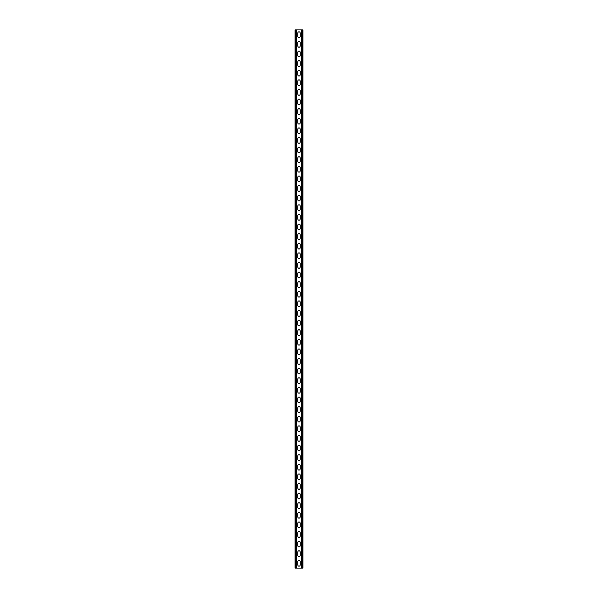 <?xml version="1.0" encoding="UTF-8"?>
<svg xmlns="http://www.w3.org/2000/svg" width="598" height="598" viewBox="0 0 598 598"><rect width="100%" height="100%" fill="white"/><g stroke="black" fill="none" stroke-linecap="round" stroke-linejoin="round"><path stroke-width="0.45" stroke-dasharray="2.99 2.24" d="M296.601 566.657L296.885 125.767L296.601 566.657M296.601 567.136L296.885 567.622L296.601 567.136M296.601 567.622L296.885 568.1L295.345 568.1L295.345 29.9L296.601 29.9L296.601 126.006L296.885 29.9L295.345 29.9L302.655 29.9L301.115 29.9L301.115 568.1L301.399 29.9L302.655 29.9L301.115 29.9L301.115 568.1L302.655 568.1L302.655 29.9L302.655 568.1L301.399 568.1L302.655 568.1L302.655 29.9L302.655 568.1L295.345 568.1L296.601 568.1L296.601 567.622M296.601 568.1L296.885 29.9L296.601 568.1L295.345 568.1L295.345 29.9L296.885 29.9L296.601 568.1M300.203 564.975L300.203 561.612A1.203 1.203 0 0 0 299 560.408A1.203 1.203 0 0 0 297.797 561.612A1.203 1.203 0 0 1 299 560.408A1.203 1.203 0 0 1 300.203 561.612L300.203 564.975A1.203 1.203 0 0 1 299 566.179A1.203 1.203 0 0 1 297.797 564.975L297.797 561.612L297.797 564.975A1.203 1.203 0 0 0 299 566.179A1.203 1.203 0 0 0 300.203 564.975L300.203 561.612M300.203 555.363L300.203 551.999A1.203 1.203 0 0 0 299 550.803A1.203 1.203 0 0 0 297.797 551.999A1.203 1.203 0 0 1 299 550.803A1.203 1.203 0 0 1 300.203 551.999L300.203 555.363A1.203 1.203 0 0 1 299 556.566A1.203 1.203 0 0 1 297.797 555.363L297.797 551.999L297.797 555.363A1.203 1.203 0 0 0 299 556.566A1.203 1.203 0 0 0 300.203 555.363L300.203 551.999M300.203 315.101L300.203 311.737A1.203 1.203 0 0 0 299 310.534A1.203 1.203 0 0 0 297.797 311.737A1.203 1.203 0 0 1 299 310.534A1.203 1.203 0 0 1 300.203 311.737L300.203 315.101A1.203 1.203 0 0 1 299 316.297A1.203 1.203 0 0 1 297.797 315.101L297.797 311.737L297.797 315.101A1.203 1.203 0 0 0 299 316.297A1.203 1.203 0 0 0 300.203 315.101L300.203 311.737M300.203 305.488L300.203 302.125A1.203 1.203 0 0 0 299 300.921A1.203 1.203 0 0 0 297.797 302.125A1.203 1.203 0 0 1 299 300.921A1.203 1.203 0 0 1 300.203 302.125L300.203 305.488A1.203 1.203 0 0 1 299 306.692A1.203 1.203 0 0 1 297.797 305.488L297.797 302.125L297.797 305.488A1.203 1.203 0 0 0 299 306.692A1.203 1.203 0 0 0 300.203 305.488L300.203 302.125M300.203 324.707L300.203 321.343A1.203 1.203 0 0 0 299 320.147A1.203 1.203 0 0 0 297.797 321.343A1.203 1.203 0 0 1 299 320.147A1.203 1.203 0 0 1 300.203 321.343L300.203 324.707A1.203 1.203 0 0 1 299 325.91A1.203 1.203 0 0 1 297.797 324.707L297.797 321.343L297.797 324.707A1.203 1.203 0 0 0 299 325.91A1.203 1.203 0 0 0 300.203 324.707L300.203 321.343M300.203 334.319L300.203 330.956A1.203 1.203 0 0 0 299 329.752A1.203 1.203 0 0 0 297.797 330.956A1.203 1.203 0 0 1 299 329.752A1.203 1.203 0 0 1 300.203 330.956L300.203 334.319A1.203 1.203 0 0 1 299 335.523A1.203 1.203 0 0 1 297.797 334.319L297.797 330.956L297.797 334.319A1.203 1.203 0 0 0 299 335.523A1.203 1.203 0 0 0 300.203 334.319L300.203 330.956M300.203 343.932L300.203 340.568A1.203 1.203 0 0 0 299 339.365A1.203 1.203 0 0 0 297.797 340.568A1.203 1.203 0 0 1 299 339.365A1.203 1.203 0 0 1 300.203 340.568L300.203 343.932A1.203 1.203 0 0 1 299 345.128A1.203 1.203 0 0 1 297.797 343.932L297.797 340.568L297.797 343.932A1.203 1.203 0 0 0 299 345.128A1.203 1.203 0 0 0 300.203 343.932L300.203 340.568M300.203 353.538L300.203 350.174A1.203 1.203 0 0 0 299 348.978A1.203 1.203 0 0 0 297.797 350.174A1.203 1.203 0 0 1 299 348.978A1.203 1.203 0 0 1 300.203 350.174L300.203 353.538A1.203 1.203 0 0 1 299 354.741A1.203 1.203 0 0 1 297.797 353.538L297.797 350.174L297.797 353.538A1.203 1.203 0 0 0 299 354.741A1.203 1.203 0 0 0 300.203 353.538L300.203 350.174M300.203 363.15L300.203 359.787A1.203 1.203 0 0 0 299 358.583A1.203 1.203 0 0 0 297.797 359.787A1.203 1.203 0 0 1 299 358.583A1.203 1.203 0 0 1 300.203 359.787L300.203 363.15A1.203 1.203 0 0 1 299 364.354A1.203 1.203 0 0 1 297.797 363.15L297.797 359.787L297.797 363.15A1.203 1.203 0 0 0 299 364.354A1.203 1.203 0 0 0 300.203 363.15L300.203 359.787M300.203 372.763L300.203 369.4A1.203 1.203 0 0 0 299 368.196A1.203 1.203 0 0 0 297.797 369.4A1.203 1.203 0 0 1 299 368.196A1.203 1.203 0 0 1 300.203 369.4L300.203 372.763A1.203 1.203 0 0 1 299 373.967A1.203 1.203 0 0 1 297.797 372.763L297.797 369.4L297.797 372.763A1.203 1.203 0 0 0 299 373.967A1.203 1.203 0 0 0 300.203 372.763L300.203 369.4M300.203 382.376L300.203 379.012A1.203 1.203 0 0 0 299 377.809A1.203 1.203 0 0 0 297.797 379.012A1.203 1.203 0 0 1 299 377.809A1.203 1.203 0 0 1 300.203 379.012L300.203 382.376A1.203 1.203 0 0 1 299 383.572A1.203 1.203 0 0 1 297.797 382.376L297.797 379.012L297.797 382.376A1.203 1.203 0 0 0 299 383.572A1.203 1.203 0 0 0 300.203 382.376L300.203 379.012M300.203 391.982L300.203 388.618A1.203 1.203 0 0 0 299 387.422A1.203 1.203 0 0 0 297.797 388.618A1.203 1.203 0 0 1 299 387.422A1.203 1.203 0 0 1 300.203 388.618L300.203 391.982A1.203 1.203 0 0 1 299 393.185A1.203 1.203 0 0 1 297.797 391.982L297.797 388.618L297.797 391.982A1.203 1.203 0 0 0 299 393.185A1.203 1.203 0 0 0 300.203 391.982L300.203 388.618M300.203 401.594L300.203 398.231A1.203 1.203 0 0 0 299 397.027A1.203 1.203 0 0 0 297.797 398.231A1.203 1.203 0 0 1 299 397.027A1.203 1.203 0 0 1 300.203 398.231L300.203 401.594A1.203 1.203 0 0 1 299 402.798A1.203 1.203 0 0 1 297.797 401.594L297.797 398.231L297.797 401.594A1.203 1.203 0 0 0 299 402.798A1.203 1.203 0 0 0 300.203 401.594L300.203 398.231M300.203 411.207L300.203 407.843A1.203 1.203 0 0 0 299 406.64A1.203 1.203 0 0 0 297.797 407.843A1.203 1.203 0 0 1 299 406.64A1.203 1.203 0 0 1 300.203 407.843L300.203 411.207A1.203 1.203 0 0 1 299 412.403A1.203 1.203 0 0 1 297.797 411.207L297.797 407.843L297.797 411.207A1.203 1.203 0 0 0 299 412.403A1.203 1.203 0 0 0 300.203 411.207L300.203 407.843M300.203 420.813L300.203 417.449A1.203 1.203 0 0 0 299 416.253A1.203 1.203 0 0 0 297.797 417.449A1.203 1.203 0 0 1 299 416.253A1.203 1.203 0 0 1 300.203 417.449L300.203 420.813A1.203 1.203 0 0 1 299 422.016A1.203 1.203 0 0 1 297.797 420.813L297.797 417.449L297.797 420.813A1.203 1.203 0 0 0 299 422.016A1.203 1.203 0 0 0 300.203 420.813L300.203 417.449M300.203 430.425L300.203 427.062A1.203 1.203 0 0 0 299 425.858A1.203 1.203 0 0 0 297.797 427.062A1.203 1.203 0 0 1 299 425.858A1.203 1.203 0 0 1 300.203 427.062L300.203 430.425A1.203 1.203 0 0 1 299 431.629A1.203 1.203 0 0 1 297.797 430.425L297.797 427.062L297.797 430.425A1.203 1.203 0 0 0 299 431.629A1.203 1.203 0 0 0 300.203 430.425L300.203 427.062M300.203 440.038L300.203 436.675A1.203 1.203 0 0 0 299 435.471A1.203 1.203 0 0 0 297.797 436.675A1.203 1.203 0 0 1 299 435.471A1.203 1.203 0 0 1 300.203 436.675L300.203 440.038A1.203 1.203 0 0 1 299 441.242A1.203 1.203 0 0 1 297.797 440.038L297.797 436.675L297.797 440.038A1.203 1.203 0 0 0 299 441.242A1.203 1.203 0 0 0 300.203 440.038L300.203 436.675M300.203 449.651L300.203 446.287A1.203 1.203 0 0 0 299 445.084A1.203 1.203 0 0 0 297.797 446.287A1.203 1.203 0 0 1 299 445.084A1.203 1.203 0 0 1 300.203 446.287L300.203 449.651A1.203 1.203 0 0 1 299 450.847A1.203 1.203 0 0 1 297.797 449.651L297.797 446.287L297.797 449.651A1.203 1.203 0 0 0 299 450.847A1.203 1.203 0 0 0 300.203 449.651L300.203 446.287M300.203 459.257L300.203 455.893A1.203 1.203 0 0 0 299 454.697A1.203 1.203 0 0 0 297.797 455.893A1.203 1.203 0 0 1 299 454.697A1.203 1.203 0 0 1 300.203 455.893L300.203 459.257A1.203 1.203 0 0 1 299 460.46A1.203 1.203 0 0 1 297.797 459.257L297.797 455.893L297.797 459.257A1.203 1.203 0 0 0 299 460.46A1.203 1.203 0 0 0 300.203 459.257L300.203 455.893M300.203 468.869L300.203 465.506A1.203 1.203 0 0 0 299 464.302A1.203 1.203 0 0 0 297.797 465.506A1.203 1.203 0 0 1 299 464.302A1.203 1.203 0 0 1 300.203 465.506L300.203 468.869A1.203 1.203 0 0 1 299 470.073A1.203 1.203 0 0 1 297.797 468.869L297.797 465.506L297.797 468.869A1.203 1.203 0 0 0 299 470.073A1.203 1.203 0 0 0 300.203 468.869L300.203 465.506M300.203 478.482L300.203 475.118A1.203 1.203 0 0 0 299 473.915A1.203 1.203 0 0 0 297.797 475.118A1.203 1.203 0 0 1 299 473.915A1.203 1.203 0 0 1 300.203 475.118L300.203 478.482A1.203 1.203 0 0 1 299 479.678A1.203 1.203 0 0 1 297.797 478.482L297.797 475.118L297.797 478.482A1.203 1.203 0 0 0 299 479.678A1.203 1.203 0 0 0 300.203 478.482L300.203 475.118M300.203 488.088L300.203 484.724A1.203 1.203 0 0 0 299 483.528A1.203 1.203 0 0 0 297.797 484.724A1.203 1.203 0 0 1 299 483.528A1.203 1.203 0 0 1 300.203 484.724L300.203 488.088A1.203 1.203 0 0 1 299 489.291A1.203 1.203 0 0 1 297.797 488.088L297.797 484.724L297.797 488.088A1.203 1.203 0 0 0 299 489.291A1.203 1.203 0 0 0 300.203 488.088L300.203 484.724M300.203 497.7L300.203 494.337A1.203 1.203 0 0 0 299 493.133A1.203 1.203 0 0 0 297.797 494.337A1.203 1.203 0 0 1 299 493.133A1.203 1.203 0 0 1 300.203 494.337L300.203 497.7A1.203 1.203 0 0 1 299 498.904A1.203 1.203 0 0 1 297.797 497.7L297.797 494.337L297.797 497.7A1.203 1.203 0 0 0 299 498.904A1.203 1.203 0 0 0 300.203 497.7L300.203 494.337M300.203 507.313L300.203 503.95A1.203 1.203 0 0 0 299 502.746A1.203 1.203 0 0 0 297.797 503.95A1.203 1.203 0 0 1 299 502.746A1.203 1.203 0 0 1 300.203 503.95L300.203 507.313A1.203 1.203 0 0 1 299 508.517A1.203 1.203 0 0 1 297.797 507.313L297.797 503.95L297.797 507.313A1.203 1.203 0 0 0 299 508.517A1.203 1.203 0 0 0 300.203 507.313L300.203 503.95M300.203 516.926L300.203 513.562A1.203 1.203 0 0 0 299 512.359A1.203 1.203 0 0 0 297.797 513.562A1.203 1.203 0 0 1 299 512.359A1.203 1.203 0 0 1 300.203 513.562L300.203 516.926A1.203 1.203 0 0 1 299 518.122A1.203 1.203 0 0 1 297.797 516.926L297.797 513.562L297.797 516.926A1.203 1.203 0 0 0 299 518.122A1.203 1.203 0 0 0 300.203 516.926L300.203 513.562M300.203 526.532L300.203 523.168A1.203 1.203 0 0 0 299 521.972A1.203 1.203 0 0 0 297.797 523.168A1.203 1.203 0 0 1 299 521.972A1.203 1.203 0 0 1 300.203 523.168L300.203 526.532A1.203 1.203 0 0 1 299 527.735A1.203 1.203 0 0 1 297.797 526.532L297.797 523.168L297.797 526.532A1.203 1.203 0 0 0 299 527.735A1.203 1.203 0 0 0 300.203 526.532L300.203 523.168M300.203 536.144L300.203 532.781A1.203 1.203 0 0 0 299 531.577A1.203 1.203 0 0 0 297.797 532.781A1.203 1.203 0 0 1 299 531.577A1.203 1.203 0 0 1 300.203 532.781L300.203 536.144A1.203 1.203 0 0 1 299 537.348A1.203 1.203 0 0 1 297.797 536.144L297.797 532.781L297.797 536.144A1.203 1.203 0 0 0 299 537.348A1.203 1.203 0 0 0 300.203 536.144L300.203 532.781M300.203 545.757L300.203 542.393A1.203 1.203 0 0 0 299 541.19A1.203 1.203 0 0 0 297.797 542.393A1.203 1.203 0 0 1 299 541.19A1.203 1.203 0 0 1 300.203 542.393L300.203 545.757A1.203 1.203 0 0 1 299 546.953A1.203 1.203 0 0 1 297.797 545.757L297.797 542.393L297.797 545.757A1.203 1.203 0 0 0 299 546.953A1.203 1.203 0 0 0 300.203 545.757L300.203 542.393M296.885 29.9L302.506 29.9L295.061 29.9L295.061 568.1L302.506 568.1L296.885 568.1M300.203 33.025L300.203 36.388A1.203 1.203 0 0 1 299 37.592A1.203 1.203 0 0 1 297.797 36.388A1.203 1.203 0 0 0 299 37.592A1.203 1.203 0 0 0 300.203 36.388L300.203 33.025A1.203 1.203 0 0 0 299 31.821A1.203 1.203 0 0 0 297.797 33.025L297.797 36.388L297.797 33.025A1.203 1.203 0 0 1 299 31.821A1.203 1.203 0 0 1 300.203 33.025L300.203 36.388M300.203 42.637L300.203 46.001A1.203 1.203 0 0 1 299 47.197A1.203 1.203 0 0 1 297.797 46.001A1.203 1.203 0 0 0 299 47.197A1.203 1.203 0 0 0 300.203 46.001L300.203 42.637A1.203 1.203 0 0 0 299 41.434A1.203 1.203 0 0 0 297.797 42.637L297.797 46.001L297.797 42.637A1.203 1.203 0 0 1 299 41.434A1.203 1.203 0 0 1 300.203 42.637L300.203 46.001M300.203 282.899L300.203 286.263A1.203 1.203 0 0 1 299 287.466A1.203 1.203 0 0 1 297.797 286.263A1.203 1.203 0 0 0 299 287.466A1.203 1.203 0 0 0 300.203 286.263L300.203 282.899A1.203 1.203 0 0 0 299 281.703A1.203 1.203 0 0 0 297.797 282.899L297.797 286.263L297.797 282.899A1.203 1.203 0 0 1 299 281.703A1.203 1.203 0 0 1 300.203 282.899L300.203 286.263M300.203 292.512L300.203 295.875A1.203 1.203 0 0 1 299 297.079A1.203 1.203 0 0 1 297.797 295.875A1.203 1.203 0 0 0 299 297.079A1.203 1.203 0 0 0 300.203 295.875L300.203 292.512A1.203 1.203 0 0 0 299 291.308A1.203 1.203 0 0 0 297.797 292.512L297.797 295.875L297.797 292.512A1.203 1.203 0 0 1 299 291.308A1.203 1.203 0 0 1 300.203 292.512L300.203 295.875M300.203 273.293L300.203 276.657A1.203 1.203 0 0 1 299 277.853A1.203 1.203 0 0 1 297.797 276.657A1.203 1.203 0 0 0 299 277.853A1.203 1.203 0 0 0 300.203 276.657L300.203 273.293A1.203 1.203 0 0 0 299 272.09A1.203 1.203 0 0 0 297.797 273.293L297.797 276.657L297.797 273.293A1.203 1.203 0 0 1 299 272.09A1.203 1.203 0 0 1 300.203 273.293L300.203 276.657M300.203 263.681L300.203 267.044A1.203 1.203 0 0 1 299 268.248A1.203 1.203 0 0 1 297.797 267.044A1.203 1.203 0 0 0 299 268.248A1.203 1.203 0 0 0 300.203 267.044L300.203 263.681A1.203 1.203 0 0 0 299 262.477A1.203 1.203 0 0 0 297.797 263.681L297.797 267.044L297.797 263.681A1.203 1.203 0 0 1 299 262.477A1.203 1.203 0 0 1 300.203 263.681L300.203 267.044M300.203 254.068L300.203 257.432A1.203 1.203 0 0 1 299 258.635A1.203 1.203 0 0 1 297.797 257.432A1.203 1.203 0 0 0 299 258.635A1.203 1.203 0 0 0 300.203 257.432L300.203 254.068A1.203 1.203 0 0 0 299 252.872A1.203 1.203 0 0 0 297.797 254.068L297.797 257.432L297.797 254.068A1.203 1.203 0 0 1 299 252.872A1.203 1.203 0 0 1 300.203 254.068L300.203 257.432M300.203 244.462L300.203 247.826A1.203 1.203 0 0 1 299 249.022A1.203 1.203 0 0 1 297.797 247.826A1.203 1.203 0 0 0 299 249.022A1.203 1.203 0 0 0 300.203 247.826L300.203 244.462A1.203 1.203 0 0 0 299 243.259A1.203 1.203 0 0 0 297.797 244.462L297.797 247.826L297.797 244.462A1.203 1.203 0 0 1 299 243.259A1.203 1.203 0 0 1 300.203 244.462L300.203 247.826M300.203 234.85L300.203 238.213A1.203 1.203 0 0 1 299 239.417A1.203 1.203 0 0 1 297.797 238.213A1.203 1.203 0 0 0 299 239.417A1.203 1.203 0 0 0 300.203 238.213L300.203 234.85A1.203 1.203 0 0 0 299 233.646A1.203 1.203 0 0 0 297.797 234.85L297.797 238.213L297.797 234.85A1.203 1.203 0 0 1 299 233.646A1.203 1.203 0 0 1 300.203 234.85L300.203 238.213M300.203 225.237L300.203 228.6A1.203 1.203 0 0 1 299 229.804A1.203 1.203 0 0 1 297.797 228.6A1.203 1.203 0 0 0 299 229.804A1.203 1.203 0 0 0 300.203 228.6L300.203 225.237A1.203 1.203 0 0 0 299 224.033A1.203 1.203 0 0 0 297.797 225.237L297.797 228.6L297.797 225.237A1.203 1.203 0 0 1 299 224.033A1.203 1.203 0 0 1 300.203 225.237L300.203 228.6M300.203 215.624L300.203 218.988A1.203 1.203 0 0 1 299 220.191A1.203 1.203 0 0 1 297.797 218.988A1.203 1.203 0 0 0 299 220.191A1.203 1.203 0 0 0 300.203 218.988L300.203 215.624A1.203 1.203 0 0 0 299 214.428A1.203 1.203 0 0 0 297.797 215.624L297.797 218.988L297.797 215.624A1.203 1.203 0 0 1 299 214.428A1.203 1.203 0 0 1 300.203 215.624L300.203 218.988M300.203 206.018L300.203 209.382A1.203 1.203 0 0 1 299 210.578A1.203 1.203 0 0 1 297.797 209.382A1.203 1.203 0 0 0 299 210.578A1.203 1.203 0 0 0 300.203 209.382L300.203 206.018A1.203 1.203 0 0 0 299 204.815A1.203 1.203 0 0 0 297.797 206.018L297.797 209.382L297.797 206.018A1.203 1.203 0 0 1 299 204.815A1.203 1.203 0 0 1 300.203 206.018L300.203 209.382M300.203 196.406L300.203 199.769A1.203 1.203 0 0 1 299 200.973A1.203 1.203 0 0 1 297.797 199.769A1.203 1.203 0 0 0 299 200.973A1.203 1.203 0 0 0 300.203 199.769L300.203 196.406A1.203 1.203 0 0 0 299 195.202A1.203 1.203 0 0 0 297.797 196.406L297.797 199.769L297.797 196.406A1.203 1.203 0 0 1 299 195.202A1.203 1.203 0 0 1 300.203 196.406L300.203 199.769M300.203 186.793L300.203 190.157A1.203 1.203 0 0 1 299 191.36A1.203 1.203 0 0 1 297.797 190.157A1.203 1.203 0 0 0 299 191.36A1.203 1.203 0 0 0 300.203 190.157L300.203 186.793A1.203 1.203 0 0 0 299 185.597A1.203 1.203 0 0 0 297.797 186.793L297.797 190.157L297.797 186.793A1.203 1.203 0 0 1 299 185.597A1.203 1.203 0 0 1 300.203 186.793L300.203 190.157M300.203 177.187L300.203 180.551A1.203 1.203 0 0 1 299 181.747A1.203 1.203 0 0 1 297.797 180.551A1.203 1.203 0 0 0 299 181.747A1.203 1.203 0 0 0 300.203 180.551L300.203 177.187A1.203 1.203 0 0 0 299 175.984A1.203 1.203 0 0 0 297.797 177.187L297.797 180.551L297.797 177.187A1.203 1.203 0 0 1 299 175.984A1.203 1.203 0 0 1 300.203 177.187L300.203 180.551M300.203 167.575L300.203 170.938A1.203 1.203 0 0 1 299 172.142A1.203 1.203 0 0 1 297.797 170.938A1.203 1.203 0 0 0 299 172.142A1.203 1.203 0 0 0 300.203 170.938L300.203 167.575A1.203 1.203 0 0 0 299 166.371A1.203 1.203 0 0 0 297.797 167.575L297.797 170.938L297.797 167.575A1.203 1.203 0 0 1 299 166.371A1.203 1.203 0 0 1 300.203 167.575L300.203 170.938M300.203 157.962L300.203 161.325A1.203 1.203 0 0 1 299 162.529A1.203 1.203 0 0 1 297.797 161.325A1.203 1.203 0 0 0 299 162.529A1.203 1.203 0 0 0 300.203 161.325L300.203 157.962A1.203 1.203 0 0 0 299 156.758A1.203 1.203 0 0 0 297.797 157.962L297.797 161.325L297.797 157.962A1.203 1.203 0 0 1 299 156.758A1.203 1.203 0 0 1 300.203 157.962L300.203 161.325M300.203 148.349L300.203 151.713A1.203 1.203 0 0 1 299 152.916A1.203 1.203 0 0 1 297.797 151.713A1.203 1.203 0 0 0 299 152.916A1.203 1.203 0 0 0 300.203 151.713L300.203 148.349A1.203 1.203 0 0 0 299 147.153A1.203 1.203 0 0 0 297.797 148.349L297.797 151.713L297.797 148.349A1.203 1.203 0 0 1 299 147.153A1.203 1.203 0 0 1 300.203 148.349L300.203 151.713M300.203 138.743L300.203 142.107A1.203 1.203 0 0 1 299 143.303A1.203 1.203 0 0 1 297.797 142.107A1.203 1.203 0 0 0 299 143.303A1.203 1.203 0 0 0 300.203 142.107L300.203 138.743A1.203 1.203 0 0 0 299 137.54A1.203 1.203 0 0 0 297.797 138.743L297.797 142.107L297.797 138.743A1.203 1.203 0 0 1 299 137.54A1.203 1.203 0 0 1 300.203 138.743L300.203 142.107M300.203 129.131L300.203 132.494A1.203 1.203 0 0 1 299 133.698A1.203 1.203 0 0 1 297.797 132.494A1.203 1.203 0 0 0 299 133.698A1.203 1.203 0 0 0 300.203 132.494L300.203 129.131A1.203 1.203 0 0 0 299 127.927A1.203 1.203 0 0 0 297.797 129.131L297.797 132.494L297.797 129.131A1.203 1.203 0 0 1 299 127.927A1.203 1.203 0 0 1 300.203 129.131L300.203 132.494M300.203 119.518L300.203 122.882A1.203 1.203 0 0 1 299 124.085A1.203 1.203 0 0 1 297.797 122.882A1.203 1.203 0 0 0 299 124.085A1.203 1.203 0 0 0 300.203 122.882L300.203 119.518A1.203 1.203 0 0 0 299 118.322A1.203 1.203 0 0 0 297.797 119.518L297.797 122.882L297.797 119.518A1.203 1.203 0 0 1 299 118.322A1.203 1.203 0 0 1 300.203 119.518L300.203 122.882M300.203 109.912L300.203 113.276A1.203 1.203 0 0 1 299 114.472A1.203 1.203 0 0 1 297.797 113.276A1.203 1.203 0 0 0 299 114.472A1.203 1.203 0 0 0 300.203 113.276L300.203 109.912A1.203 1.203 0 0 0 299 108.709A1.203 1.203 0 0 0 297.797 109.912L297.797 113.276L297.797 109.912A1.203 1.203 0 0 1 299 108.709A1.203 1.203 0 0 1 300.203 109.912L300.203 113.276M300.203 100.3L300.203 103.663A1.203 1.203 0 0 1 299 104.867A1.203 1.203 0 0 1 297.797 103.663A1.203 1.203 0 0 0 299 104.867A1.203 1.203 0 0 0 300.203 103.663L300.203 100.3A1.203 1.203 0 0 0 299 99.096A1.203 1.203 0 0 0 297.797 100.3L297.797 103.663L297.797 100.3A1.203 1.203 0 0 1 299 99.096A1.203 1.203 0 0 1 300.203 100.3L300.203 103.663M300.203 90.687L300.203 94.05A1.203 1.203 0 0 1 299 95.254A1.203 1.203 0 0 1 297.797 94.05A1.203 1.203 0 0 0 299 95.254A1.203 1.203 0 0 0 300.203 94.05L300.203 90.687A1.203 1.203 0 0 0 299 89.483A1.203 1.203 0 0 0 297.797 90.687L297.797 94.05L297.797 90.687A1.203 1.203 0 0 1 299 89.483A1.203 1.203 0 0 1 300.203 90.687L300.203 94.05M300.203 81.074L300.203 84.438A1.203 1.203 0 0 1 299 85.641A1.203 1.203 0 0 1 297.797 84.438A1.203 1.203 0 0 0 299 85.641A1.203 1.203 0 0 0 300.203 84.438L300.203 81.074A1.203 1.203 0 0 0 299 79.878A1.203 1.203 0 0 0 297.797 81.074L297.797 84.438L297.797 81.074A1.203 1.203 0 0 1 299 79.878A1.203 1.203 0 0 1 300.203 81.074L300.203 84.438M300.203 71.468L300.203 74.832A1.203 1.203 0 0 1 299 76.028A1.203 1.203 0 0 1 297.797 74.832A1.203 1.203 0 0 0 299 76.028A1.203 1.203 0 0 0 300.203 74.832L300.203 71.468A1.203 1.203 0 0 0 299 70.265A1.203 1.203 0 0 0 297.797 71.468L297.797 74.832L297.797 71.468A1.203 1.203 0 0 1 299 70.265A1.203 1.203 0 0 1 300.203 71.468L300.203 74.832M300.203 61.856L300.203 65.219A1.203 1.203 0 0 1 299 66.423A1.203 1.203 0 0 1 297.797 65.219A1.203 1.203 0 0 0 299 66.423A1.203 1.203 0 0 0 300.203 65.219L300.203 61.856A1.203 1.203 0 0 0 299 60.652A1.203 1.203 0 0 0 297.797 61.856L297.797 65.219L297.797 61.856A1.203 1.203 0 0 1 299 60.652A1.203 1.203 0 0 1 300.203 61.856L300.203 65.219M300.203 52.243L300.203 55.607A1.203 1.203 0 0 1 299 56.81A1.203 1.203 0 0 1 297.797 55.607A1.203 1.203 0 0 0 299 56.81A1.203 1.203 0 0 0 300.203 55.607L300.203 52.243A1.203 1.203 0 0 0 299 51.047A1.203 1.203 0 0 0 297.797 52.243L297.797 55.607L297.797 52.243A1.203 1.203 0 0 1 299 51.047A1.203 1.203 0 0 1 300.203 52.243L300.203 55.607M302.506 29.9L302.506 568.1L302.506 29.9L302.506 568.1L302.939 568.1L302.506 568.1L302.939 568.1L302.939 29.9L302.939 568.1L302.939 29.9L301.115 29.9M295.345 568.1L295.345 29.9L295.345 568.1M297.797 564.975L297.797 561.612M297.797 555.363L297.797 551.999M297.797 315.101L297.797 311.737M297.797 305.488L297.797 302.125M297.797 324.707L297.797 321.343M297.797 334.319L297.797 330.956M297.797 343.932L297.797 340.568M297.797 353.538L297.797 350.174M297.797 363.15L297.797 359.787M297.797 372.763L297.797 369.4M297.797 382.376L297.797 379.012M297.797 391.982L297.797 388.618M297.797 401.594L297.797 398.231M297.797 411.207L297.797 407.843M297.797 420.813L297.797 417.449M297.797 430.425L297.797 427.062M297.797 440.038L297.797 436.675M297.797 449.651L297.797 446.287M297.797 459.257L297.797 455.893M297.797 468.869L297.797 465.506M297.797 478.482L297.797 475.118M297.797 488.088L297.797 484.724M297.797 497.7L297.797 494.337M297.797 507.313L297.797 503.95M297.797 516.926L297.797 513.562M297.797 526.532L297.797 523.168M297.797 536.144L297.797 532.781M297.797 545.757L297.797 542.393M297.797 33.025L297.797 36.388M297.797 42.637L297.797 46.001M297.797 282.899L297.797 286.263M297.797 292.512L297.797 295.875M297.797 273.293L297.797 276.657M297.797 263.681L297.797 267.044M297.797 254.068L297.797 257.432M297.797 244.462L297.797 247.826M297.797 234.85L297.797 238.213M297.797 225.237L297.797 228.6M297.797 215.624L297.797 218.988M297.797 206.018L297.797 209.382M297.797 196.406L297.797 199.769M297.797 186.793L297.797 190.157M297.797 177.187L297.797 180.551M297.797 167.575L297.797 170.938M297.797 157.962L297.797 161.325M297.797 148.349L297.797 151.713M297.797 138.743L297.797 142.107M297.797 129.131L297.797 132.494M297.797 119.518L297.797 122.882M297.797 109.912L297.797 113.276M297.797 100.3L297.797 103.663M297.797 90.687L297.797 94.05M297.797 81.074L297.797 84.438M297.797 71.468L297.797 74.832M297.797 61.856L297.797 65.219M297.797 52.243L297.797 55.607M302.506 568.1L301.115 568.1M295.061 29.9L295.061 568.1L295.061 29.9M295.494 29.9L295.494 568.1M301.549 29.9L301.549 568.1M296.451 29.9L296.451 568.1"/><path stroke-width="0.9" d="M296.885 29.9L296.885 568.1L301.115 568.1L301.115 29.9L296.451 29.9L296.451 568.1L296.885 568.1M297.797 561.612A1.203 1.203 0 0 1 299 560.408A1.203 1.203 0 0 1 300.203 561.612A1.203 1.203 0 0 0 299 560.408A1.203 1.203 0 0 0 297.797 561.612L297.797 564.975A1.203 1.203 0 0 0 299 566.179A1.203 1.203 0 0 0 300.203 564.975L300.203 561.612M300.203 564.975A1.203 1.203 0 0 1 299 566.179A1.203 1.203 0 0 1 297.797 564.975M297.797 551.999A1.203 1.203 0 0 1 299 550.803A1.203 1.203 0 0 1 300.203 551.999A1.203 1.203 0 0 0 299 550.803A1.203 1.203 0 0 0 297.797 551.999L297.797 555.363A1.203 1.203 0 0 0 299 556.566A1.203 1.203 0 0 0 300.203 555.363L300.203 551.999M300.203 555.363A1.203 1.203 0 0 1 299 556.566A1.203 1.203 0 0 1 297.797 555.363M297.797 311.737A1.203 1.203 0 0 1 299 310.534A1.203 1.203 0 0 1 300.203 311.737A1.203 1.203 0 0 0 299 310.534A1.203 1.203 0 0 0 297.797 311.737L297.797 315.101A1.203 1.203 0 0 0 299 316.297A1.203 1.203 0 0 0 300.203 315.101L300.203 311.737M300.203 315.101A1.203 1.203 0 0 1 299 316.297A1.203 1.203 0 0 1 297.797 315.101M297.797 302.125A1.203 1.203 0 0 1 299 300.921A1.203 1.203 0 0 1 300.203 302.125A1.203 1.203 0 0 0 299 300.921A1.203 1.203 0 0 0 297.797 302.125L297.797 305.488A1.203 1.203 0 0 0 299 306.692A1.203 1.203 0 0 0 300.203 305.488L300.203 302.125M300.203 305.488A1.203 1.203 0 0 1 299 306.692A1.203 1.203 0 0 1 297.797 305.488M297.797 321.343A1.203 1.203 0 0 1 299 320.147A1.203 1.203 0 0 1 300.203 321.343A1.203 1.203 0 0 0 299 320.147A1.203 1.203 0 0 0 297.797 321.343L297.797 324.707A1.203 1.203 0 0 0 299 325.91A1.203 1.203 0 0 0 300.203 324.707L300.203 321.343M300.203 324.707A1.203 1.203 0 0 1 299 325.91A1.203 1.203 0 0 1 297.797 324.707M297.797 330.956A1.203 1.203 0 0 1 299 329.752A1.203 1.203 0 0 1 300.203 330.956A1.203 1.203 0 0 0 299 329.752A1.203 1.203 0 0 0 297.797 330.956L297.797 334.319A1.203 1.203 0 0 0 299 335.523A1.203 1.203 0 0 0 300.203 334.319L300.203 330.956M300.203 334.319A1.203 1.203 0 0 1 299 335.523A1.203 1.203 0 0 1 297.797 334.319M297.797 340.568A1.203 1.203 0 0 1 299 339.365A1.203 1.203 0 0 1 300.203 340.568A1.203 1.203 0 0 0 299 339.365A1.203 1.203 0 0 0 297.797 340.568L297.797 343.932A1.203 1.203 0 0 0 299 345.128A1.203 1.203 0 0 0 300.203 343.932L300.203 340.568M300.203 343.932A1.203 1.203 0 0 1 299 345.128A1.203 1.203 0 0 1 297.797 343.932M297.797 350.174A1.203 1.203 0 0 1 299 348.978A1.203 1.203 0 0 1 300.203 350.174A1.203 1.203 0 0 0 299 348.978A1.203 1.203 0 0 0 297.797 350.174L297.797 353.538A1.203 1.203 0 0 0 299 354.741A1.203 1.203 0 0 0 300.203 353.538L300.203 350.174M300.203 353.538A1.203 1.203 0 0 1 299 354.741A1.203 1.203 0 0 1 297.797 353.538M297.797 359.787A1.203 1.203 0 0 1 299 358.583A1.203 1.203 0 0 1 300.203 359.787A1.203 1.203 0 0 0 299 358.583A1.203 1.203 0 0 0 297.797 359.787L297.797 363.15A1.203 1.203 0 0 0 299 364.354A1.203 1.203 0 0 0 300.203 363.15L300.203 359.787M300.203 363.15A1.203 1.203 0 0 1 299 364.354A1.203 1.203 0 0 1 297.797 363.15M297.797 369.4A1.203 1.203 0 0 1 299 368.196A1.203 1.203 0 0 1 300.203 369.4A1.203 1.203 0 0 0 299 368.196A1.203 1.203 0 0 0 297.797 369.4L297.797 372.763A1.203 1.203 0 0 0 299 373.967A1.203 1.203 0 0 0 300.203 372.763L300.203 369.4M300.203 372.763A1.203 1.203 0 0 1 299 373.967A1.203 1.203 0 0 1 297.797 372.763M297.797 379.012A1.203 1.203 0 0 1 299 377.809A1.203 1.203 0 0 1 300.203 379.012A1.203 1.203 0 0 0 299 377.809A1.203 1.203 0 0 0 297.797 379.012L297.797 382.376A1.203 1.203 0 0 0 299 383.572A1.203 1.203 0 0 0 300.203 382.376L300.203 379.012M300.203 382.376A1.203 1.203 0 0 1 299 383.572A1.203 1.203 0 0 1 297.797 382.376M297.797 388.618A1.203 1.203 0 0 1 299 387.422A1.203 1.203 0 0 1 300.203 388.618A1.203 1.203 0 0 0 299 387.422A1.203 1.203 0 0 0 297.797 388.618L297.797 391.982A1.203 1.203 0 0 0 299 393.185A1.203 1.203 0 0 0 300.203 391.982L300.203 388.618M300.203 391.982A1.203 1.203 0 0 1 299 393.185A1.203 1.203 0 0 1 297.797 391.982M297.797 398.231A1.203 1.203 0 0 1 299 397.027A1.203 1.203 0 0 1 300.203 398.231A1.203 1.203 0 0 0 299 397.027A1.203 1.203 0 0 0 297.797 398.231L297.797 401.594A1.203 1.203 0 0 0 299 402.798A1.203 1.203 0 0 0 300.203 401.594L300.203 398.231M300.203 401.594A1.203 1.203 0 0 1 299 402.798A1.203 1.203 0 0 1 297.797 401.594M297.797 407.843A1.203 1.203 0 0 1 299 406.64A1.203 1.203 0 0 1 300.203 407.843A1.203 1.203 0 0 0 299 406.64A1.203 1.203 0 0 0 297.797 407.843L297.797 411.207A1.203 1.203 0 0 0 299 412.403A1.203 1.203 0 0 0 300.203 411.207L300.203 407.843M300.203 411.207A1.203 1.203 0 0 1 299 412.403A1.203 1.203 0 0 1 297.797 411.207M297.797 417.449A1.203 1.203 0 0 1 299 416.253A1.203 1.203 0 0 1 300.203 417.449A1.203 1.203 0 0 0 299 416.253A1.203 1.203 0 0 0 297.797 417.449L297.797 420.813A1.203 1.203 0 0 0 299 422.016A1.203 1.203 0 0 0 300.203 420.813L300.203 417.449M300.203 420.813A1.203 1.203 0 0 1 299 422.016A1.203 1.203 0 0 1 297.797 420.813M297.797 427.062A1.203 1.203 0 0 1 299 425.858A1.203 1.203 0 0 1 300.203 427.062A1.203 1.203 0 0 0 299 425.858A1.203 1.203 0 0 0 297.797 427.062L297.797 430.425A1.203 1.203 0 0 0 299 431.629A1.203 1.203 0 0 0 300.203 430.425L300.203 427.062M300.203 430.425A1.203 1.203 0 0 1 299 431.629A1.203 1.203 0 0 1 297.797 430.425M297.797 436.675A1.203 1.203 0 0 1 299 435.471A1.203 1.203 0 0 1 300.203 436.675A1.203 1.203 0 0 0 299 435.471A1.203 1.203 0 0 0 297.797 436.675L297.797 440.038A1.203 1.203 0 0 0 299 441.242A1.203 1.203 0 0 0 300.203 440.038L300.203 436.675M300.203 440.038A1.203 1.203 0 0 1 299 441.242A1.203 1.203 0 0 1 297.797 440.038M297.797 446.287A1.203 1.203 0 0 1 299 445.084A1.203 1.203 0 0 1 300.203 446.287A1.203 1.203 0 0 0 299 445.084A1.203 1.203 0 0 0 297.797 446.287L297.797 449.651A1.203 1.203 0 0 0 299 450.847A1.203 1.203 0 0 0 300.203 449.651L300.203 446.287M300.203 449.651A1.203 1.203 0 0 1 299 450.847A1.203 1.203 0 0 1 297.797 449.651M297.797 455.893A1.203 1.203 0 0 1 299 454.697A1.203 1.203 0 0 1 300.203 455.893A1.203 1.203 0 0 0 299 454.697A1.203 1.203 0 0 0 297.797 455.893L297.797 459.257A1.203 1.203 0 0 0 299 460.46A1.203 1.203 0 0 0 300.203 459.257L300.203 455.893M300.203 459.257A1.203 1.203 0 0 1 299 460.46A1.203 1.203 0 0 1 297.797 459.257M297.797 465.506A1.203 1.203 0 0 1 299 464.302A1.203 1.203 0 0 1 300.203 465.506A1.203 1.203 0 0 0 299 464.302A1.203 1.203 0 0 0 297.797 465.506L297.797 468.869A1.203 1.203 0 0 0 299 470.073A1.203 1.203 0 0 0 300.203 468.869L300.203 465.506M300.203 468.869A1.203 1.203 0 0 1 299 470.073A1.203 1.203 0 0 1 297.797 468.869M297.797 475.118A1.203 1.203 0 0 1 299 473.915A1.203 1.203 0 0 1 300.203 475.118A1.203 1.203 0 0 0 299 473.915A1.203 1.203 0 0 0 297.797 475.118L297.797 478.482A1.203 1.203 0 0 0 299 479.678A1.203 1.203 0 0 0 300.203 478.482L300.203 475.118M300.203 478.482A1.203 1.203 0 0 1 299 479.678A1.203 1.203 0 0 1 297.797 478.482M297.797 484.724A1.203 1.203 0 0 1 299 483.528A1.203 1.203 0 0 1 300.203 484.724A1.203 1.203 0 0 0 299 483.528A1.203 1.203 0 0 0 297.797 484.724L297.797 488.088A1.203 1.203 0 0 0 299 489.291A1.203 1.203 0 0 0 300.203 488.088L300.203 484.724M300.203 488.088A1.203 1.203 0 0 1 299 489.291A1.203 1.203 0 0 1 297.797 488.088M297.797 494.337A1.203 1.203 0 0 1 299 493.133A1.203 1.203 0 0 1 300.203 494.337A1.203 1.203 0 0 0 299 493.133A1.203 1.203 0 0 0 297.797 494.337L297.797 497.7A1.203 1.203 0 0 0 299 498.904A1.203 1.203 0 0 0 300.203 497.7L300.203 494.337M300.203 497.7A1.203 1.203 0 0 1 299 498.904A1.203 1.203 0 0 1 297.797 497.7M297.797 503.95A1.203 1.203 0 0 1 299 502.746A1.203 1.203 0 0 1 300.203 503.95A1.203 1.203 0 0 0 299 502.746A1.203 1.203 0 0 0 297.797 503.95L297.797 507.313A1.203 1.203 0 0 0 299 508.517A1.203 1.203 0 0 0 300.203 507.313L300.203 503.95M300.203 507.313A1.203 1.203 0 0 1 299 508.517A1.203 1.203 0 0 1 297.797 507.313M297.797 513.562A1.203 1.203 0 0 1 299 512.359A1.203 1.203 0 0 1 300.203 513.562A1.203 1.203 0 0 0 299 512.359A1.203 1.203 0 0 0 297.797 513.562L297.797 516.926A1.203 1.203 0 0 0 299 518.122A1.203 1.203 0 0 0 300.203 516.926L300.203 513.562M300.203 516.926A1.203 1.203 0 0 1 299 518.122A1.203 1.203 0 0 1 297.797 516.926M297.797 523.168A1.203 1.203 0 0 1 299 521.972A1.203 1.203 0 0 1 300.203 523.168A1.203 1.203 0 0 0 299 521.972A1.203 1.203 0 0 0 297.797 523.168L297.797 526.532A1.203 1.203 0 0 0 299 527.735A1.203 1.203 0 0 0 300.203 526.532L300.203 523.168M300.203 526.532A1.203 1.203 0 0 1 299 527.735A1.203 1.203 0 0 1 297.797 526.532M297.797 532.781A1.203 1.203 0 0 1 299 531.577A1.203 1.203 0 0 1 300.203 532.781A1.203 1.203 0 0 0 299 531.577A1.203 1.203 0 0 0 297.797 532.781L297.797 536.144A1.203 1.203 0 0 0 299 537.348A1.203 1.203 0 0 0 300.203 536.144L300.203 532.781M300.203 536.144A1.203 1.203 0 0 1 299 537.348A1.203 1.203 0 0 1 297.797 536.144M297.797 542.393A1.203 1.203 0 0 1 299 541.19A1.203 1.203 0 0 1 300.203 542.393A1.203 1.203 0 0 0 299 541.19A1.203 1.203 0 0 0 297.797 542.393L297.797 545.757A1.203 1.203 0 0 0 299 546.953A1.203 1.203 0 0 0 300.203 545.757L300.203 542.393M300.203 545.757A1.203 1.203 0 0 1 299 546.953A1.203 1.203 0 0 1 297.797 545.757M297.797 36.388A1.203 1.203 0 0 0 299 37.592A1.203 1.203 0 0 0 300.203 36.388A1.203 1.203 0 0 1 299 37.592A1.203 1.203 0 0 1 297.797 36.388L297.797 33.025A1.203 1.203 0 0 1 299 31.821A1.203 1.203 0 0 1 300.203 33.025A1.203 1.203 0 0 0 299 31.821A1.203 1.203 0 0 0 297.797 33.025M300.203 33.025L300.203 36.388M297.797 46.001A1.203 1.203 0 0 0 299 47.197A1.203 1.203 0 0 0 300.203 46.001A1.203 1.203 0 0 1 299 47.197A1.203 1.203 0 0 1 297.797 46.001L297.797 42.637A1.203 1.203 0 0 1 299 41.434A1.203 1.203 0 0 1 300.203 42.637A1.203 1.203 0 0 0 299 41.434A1.203 1.203 0 0 0 297.797 42.637M300.203 42.637L300.203 46.001M297.797 286.263A1.203 1.203 0 0 0 299 287.466A1.203 1.203 0 0 0 300.203 286.263A1.203 1.203 0 0 1 299 287.466A1.203 1.203 0 0 1 297.797 286.263L297.797 282.899A1.203 1.203 0 0 1 299 281.703A1.203 1.203 0 0 1 300.203 282.899A1.203 1.203 0 0 0 299 281.703A1.203 1.203 0 0 0 297.797 282.899M300.203 282.899L300.203 286.263M297.797 295.875A1.203 1.203 0 0 0 299 297.079A1.203 1.203 0 0 0 300.203 295.875A1.203 1.203 0 0 1 299 297.079A1.203 1.203 0 0 1 297.797 295.875L297.797 292.512A1.203 1.203 0 0 1 299 291.308A1.203 1.203 0 0 1 300.203 292.512A1.203 1.203 0 0 0 299 291.308A1.203 1.203 0 0 0 297.797 292.512M300.203 292.512L300.203 295.875M297.797 276.657A1.203 1.203 0 0 0 299 277.853A1.203 1.203 0 0 0 300.203 276.657A1.203 1.203 0 0 1 299 277.853A1.203 1.203 0 0 1 297.797 276.657L297.797 273.293A1.203 1.203 0 0 1 299 272.09A1.203 1.203 0 0 1 300.203 273.293A1.203 1.203 0 0 0 299 272.09A1.203 1.203 0 0 0 297.797 273.293M300.203 273.293L300.203 276.657M297.797 267.044A1.203 1.203 0 0 0 299 268.248A1.203 1.203 0 0 0 300.203 267.044A1.203 1.203 0 0 1 299 268.248A1.203 1.203 0 0 1 297.797 267.044L297.797 263.681A1.203 1.203 0 0 1 299 262.477A1.203 1.203 0 0 1 300.203 263.681A1.203 1.203 0 0 0 299 262.477A1.203 1.203 0 0 0 297.797 263.681M300.203 263.681L300.203 267.044M297.797 257.432A1.203 1.203 0 0 0 299 258.635A1.203 1.203 0 0 0 300.203 257.432A1.203 1.203 0 0 1 299 258.635A1.203 1.203 0 0 1 297.797 257.432L297.797 254.068A1.203 1.203 0 0 1 299 252.872A1.203 1.203 0 0 1 300.203 254.068A1.203 1.203 0 0 0 299 252.872A1.203 1.203 0 0 0 297.797 254.068M300.203 254.068L300.203 257.432M297.797 247.826A1.203 1.203 0 0 0 299 249.022A1.203 1.203 0 0 0 300.203 247.826A1.203 1.203 0 0 1 299 249.022A1.203 1.203 0 0 1 297.797 247.826L297.797 244.462A1.203 1.203 0 0 1 299 243.259A1.203 1.203 0 0 1 300.203 244.462A1.203 1.203 0 0 0 299 243.259A1.203 1.203 0 0 0 297.797 244.462M300.203 244.462L300.203 247.826M297.797 238.213A1.203 1.203 0 0 0 299 239.417A1.203 1.203 0 0 0 300.203 238.213A1.203 1.203 0 0 1 299 239.417A1.203 1.203 0 0 1 297.797 238.213L297.797 234.85A1.203 1.203 0 0 1 299 233.646A1.203 1.203 0 0 1 300.203 234.85A1.203 1.203 0 0 0 299 233.646A1.203 1.203 0 0 0 297.797 234.85M300.203 234.85L300.203 238.213M297.797 228.6A1.203 1.203 0 0 0 299 229.804A1.203 1.203 0 0 0 300.203 228.6A1.203 1.203 0 0 1 299 229.804A1.203 1.203 0 0 1 297.797 228.6L297.797 225.237A1.203 1.203 0 0 1 299 224.033A1.203 1.203 0 0 1 300.203 225.237A1.203 1.203 0 0 0 299 224.033A1.203 1.203 0 0 0 297.797 225.237M300.203 225.237L300.203 228.6M297.797 218.988A1.203 1.203 0 0 0 299 220.191A1.203 1.203 0 0 0 300.203 218.988A1.203 1.203 0 0 1 299 220.191A1.203 1.203 0 0 1 297.797 218.988L297.797 215.624A1.203 1.203 0 0 1 299 214.428A1.203 1.203 0 0 1 300.203 215.624A1.203 1.203 0 0 0 299 214.428A1.203 1.203 0 0 0 297.797 215.624M300.203 215.624L300.203 218.988M297.797 209.382A1.203 1.203 0 0 0 299 210.578A1.203 1.203 0 0 0 300.203 209.382A1.203 1.203 0 0 1 299 210.578A1.203 1.203 0 0 1 297.797 209.382L297.797 206.018A1.203 1.203 0 0 1 299 204.815A1.203 1.203 0 0 1 300.203 206.018A1.203 1.203 0 0 0 299 204.815A1.203 1.203 0 0 0 297.797 206.018M300.203 206.018L300.203 209.382M297.797 199.769A1.203 1.203 0 0 0 299 200.973A1.203 1.203 0 0 0 300.203 199.769A1.203 1.203 0 0 1 299 200.973A1.203 1.203 0 0 1 297.797 199.769L297.797 196.406A1.203 1.203 0 0 1 299 195.202A1.203 1.203 0 0 1 300.203 196.406A1.203 1.203 0 0 0 299 195.202A1.203 1.203 0 0 0 297.797 196.406M300.203 196.406L300.203 199.769M297.797 190.157A1.203 1.203 0 0 0 299 191.36A1.203 1.203 0 0 0 300.203 190.157A1.203 1.203 0 0 1 299 191.36A1.203 1.203 0 0 1 297.797 190.157L297.797 186.793A1.203 1.203 0 0 1 299 185.597A1.203 1.203 0 0 1 300.203 186.793A1.203 1.203 0 0 0 299 185.597A1.203 1.203 0 0 0 297.797 186.793M300.203 186.793L300.203 190.157M297.797 180.551A1.203 1.203 0 0 0 299 181.747A1.203 1.203 0 0 0 300.203 180.551A1.203 1.203 0 0 1 299 181.747A1.203 1.203 0 0 1 297.797 180.551L297.797 177.187A1.203 1.203 0 0 1 299 175.984A1.203 1.203 0 0 1 300.203 177.187A1.203 1.203 0 0 0 299 175.984A1.203 1.203 0 0 0 297.797 177.187M300.203 177.187L300.203 180.551M297.797 170.938A1.203 1.203 0 0 0 299 172.142A1.203 1.203 0 0 0 300.203 170.938A1.203 1.203 0 0 1 299 172.142A1.203 1.203 0 0 1 297.797 170.938L297.797 167.575A1.203 1.203 0 0 1 299 166.371A1.203 1.203 0 0 1 300.203 167.575A1.203 1.203 0 0 0 299 166.371A1.203 1.203 0 0 0 297.797 167.575M300.203 167.575L300.203 170.938M297.797 161.325A1.203 1.203 0 0 0 299 162.529A1.203 1.203 0 0 0 300.203 161.325A1.203 1.203 0 0 1 299 162.529A1.203 1.203 0 0 1 297.797 161.325L297.797 157.962A1.203 1.203 0 0 1 299 156.758A1.203 1.203 0 0 1 300.203 157.962A1.203 1.203 0 0 0 299 156.758A1.203 1.203 0 0 0 297.797 157.962M300.203 157.962L300.203 161.325M297.797 151.713A1.203 1.203 0 0 0 299 152.916A1.203 1.203 0 0 0 300.203 151.713A1.203 1.203 0 0 1 299 152.916A1.203 1.203 0 0 1 297.797 151.713L297.797 148.349A1.203 1.203 0 0 1 299 147.153A1.203 1.203 0 0 1 300.203 148.349A1.203 1.203 0 0 0 299 147.153A1.203 1.203 0 0 0 297.797 148.349M300.203 148.349L300.203 151.713M297.797 142.107A1.203 1.203 0 0 0 299 143.303A1.203 1.203 0 0 0 300.203 142.107A1.203 1.203 0 0 1 299 143.303A1.203 1.203 0 0 1 297.797 142.107L297.797 138.743A1.203 1.203 0 0 1 299 137.54A1.203 1.203 0 0 1 300.203 138.743A1.203 1.203 0 0 0 299 137.54A1.203 1.203 0 0 0 297.797 138.743M300.203 138.743L300.203 142.107M297.797 132.494A1.203 1.203 0 0 0 299 133.698A1.203 1.203 0 0 0 300.203 132.494A1.203 1.203 0 0 1 299 133.698A1.203 1.203 0 0 1 297.797 132.494L297.797 129.131A1.203 1.203 0 0 1 299 127.927A1.203 1.203 0 0 1 300.203 129.131A1.203 1.203 0 0 0 299 127.927A1.203 1.203 0 0 0 297.797 129.131M300.203 129.131L300.203 132.494M297.797 122.882A1.203 1.203 0 0 0 299 124.085A1.203 1.203 0 0 0 300.203 122.882A1.203 1.203 0 0 1 299 124.085A1.203 1.203 0 0 1 297.797 122.882L297.797 119.518A1.203 1.203 0 0 1 299 118.322A1.203 1.203 0 0 1 300.203 119.518A1.203 1.203 0 0 0 299 118.322A1.203 1.203 0 0 0 297.797 119.518M300.203 119.518L300.203 122.882M297.797 113.276A1.203 1.203 0 0 0 299 114.472A1.203 1.203 0 0 0 300.203 113.276A1.203 1.203 0 0 1 299 114.472A1.203 1.203 0 0 1 297.797 113.276L297.797 109.912A1.203 1.203 0 0 1 299 108.709A1.203 1.203 0 0 1 300.203 109.912A1.203 1.203 0 0 0 299 108.709A1.203 1.203 0 0 0 297.797 109.912M300.203 109.912L300.203 113.276M297.797 103.663A1.203 1.203 0 0 0 299 104.867A1.203 1.203 0 0 0 300.203 103.663A1.203 1.203 0 0 1 299 104.867A1.203 1.203 0 0 1 297.797 103.663L297.797 100.3A1.203 1.203 0 0 1 299 99.096A1.203 1.203 0 0 1 300.203 100.3A1.203 1.203 0 0 0 299 99.096A1.203 1.203 0 0 0 297.797 100.3M300.203 100.3L300.203 103.663M297.797 94.05A1.203 1.203 0 0 0 299 95.254A1.203 1.203 0 0 0 300.203 94.05A1.203 1.203 0 0 1 299 95.254A1.203 1.203 0 0 1 297.797 94.05L297.797 90.687A1.203 1.203 0 0 1 299 89.483A1.203 1.203 0 0 1 300.203 90.687A1.203 1.203 0 0 0 299 89.483A1.203 1.203 0 0 0 297.797 90.687M300.203 90.687L300.203 94.05M297.797 84.438A1.203 1.203 0 0 0 299 85.641A1.203 1.203 0 0 0 300.203 84.438A1.203 1.203 0 0 1 299 85.641A1.203 1.203 0 0 1 297.797 84.438L297.797 81.074A1.203 1.203 0 0 1 299 79.878A1.203 1.203 0 0 1 300.203 81.074A1.203 1.203 0 0 0 299 79.878A1.203 1.203 0 0 0 297.797 81.074M300.203 81.074L300.203 84.438M297.797 74.832A1.203 1.203 0 0 0 299 76.028A1.203 1.203 0 0 0 300.203 74.832A1.203 1.203 0 0 1 299 76.028A1.203 1.203 0 0 1 297.797 74.832L297.797 71.468A1.203 1.203 0 0 1 299 70.265A1.203 1.203 0 0 1 300.203 71.468A1.203 1.203 0 0 0 299 70.265A1.203 1.203 0 0 0 297.797 71.468M300.203 71.468L300.203 74.832M297.797 65.219A1.203 1.203 0 0 0 299 66.423A1.203 1.203 0 0 0 300.203 65.219A1.203 1.203 0 0 1 299 66.423A1.203 1.203 0 0 1 297.797 65.219L297.797 61.856A1.203 1.203 0 0 1 299 60.652A1.203 1.203 0 0 1 300.203 61.856A1.203 1.203 0 0 0 299 60.652A1.203 1.203 0 0 0 297.797 61.856M300.203 61.856L300.203 65.219M297.797 55.607A1.203 1.203 0 0 0 299 56.81A1.203 1.203 0 0 0 300.203 55.607A1.203 1.203 0 0 1 299 56.81A1.203 1.203 0 0 1 297.797 55.607L297.797 52.243A1.203 1.203 0 0 1 299 51.047A1.203 1.203 0 0 1 300.203 52.243A1.203 1.203 0 0 0 299 51.047A1.203 1.203 0 0 0 297.797 52.243M300.203 52.243L300.203 55.607M296.451 29.9L295.061 29.9L295.061 568.1L296.451 568.1M301.115 29.9L302.939 29.9L302.939 568.1L301.115 568.1M295.494 29.9L295.494 568.1M302.506 29.9L302.506 568.1M301.549 29.9L301.549 568.1"/></g></svg>
